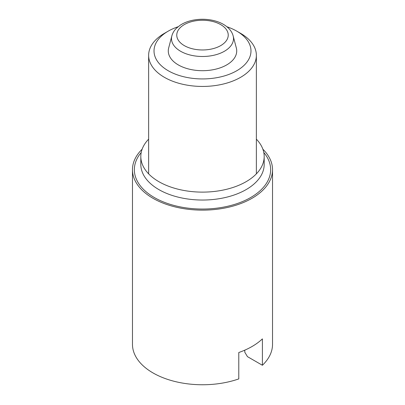 <?xml version="1.0" encoding="UTF-8"?>
<svg xmlns="http://www.w3.org/2000/svg" width="405" height="405" viewBox="0 0 405 405"><rect width="100%" height="100%" fill="white"/><g stroke="black" fill="none" stroke-linecap="round" stroke-linejoin="round"><path stroke-width="0.61" d="M142.125 149.212A70.03 40.434 0 0 0 132.47 169.7L132.47 344.321A70.03 40.434 0 0 0 168.126 379.551A70.03 40.434 0 0 0 238.783 378.908L238.783 352.512A70.03 40.434 180 0 0 262.399 338.879L262.399 365.269L247.455 356.643L244.782 352.203L244.782 350.163M262.399 365.269A70.03 40.434 0 0 0 272.53 344.321L272.53 169.7A70.03 40.434 0 0 0 262.875 149.212M132.47 169.7A70.03 40.434 0 0 0 202.5 210.134A70.03 40.434 0 0 0 272.53 169.7M148.63 139.163A61.681 35.61 0 0 0 140.819 156.507A61.681 35.61 0 0 0 202.5 192.117A61.681 35.61 0 0 0 264.182 156.507A61.681 35.61 0 0 0 256.37 139.163M226.932 26.765A48.484 27.991 180 0 1 236.783 31.15A48.484 27.991 180 0 1 236.783 70.733A48.484 27.991 180 0 1 168.217 70.733A48.484 27.991 180 0 1 168.217 31.15A48.484 27.991 180 0 1 178.068 26.765M233.153 35.903L236.333 47.972A34.217 19.754 180 0 1 226.699 64.911A34.217 19.754 180 0 1 187.059 68.572A34.217 19.754 180 0 1 168.667 47.972L171.847 35.903C172.631 33.013 174.211 30.41 176.585 28.092L180.26 25.166C183.738 22.913 187.814 21.288 192.491 20.29C199.341 18.883 206.175 18.919 212.984 20.397C219.459 21.86 224.633 24.452 228.511 28.183C230.835 30.476 232.379 33.053 233.153 35.903A31.003 17.901 180 0 1 224.426 51.248A31.003 17.901 180 0 1 188.512 54.569A31.003 17.901 180 0 1 171.847 35.903M236.783 31.15L240.59 33.347A53.87 31.104 180 0 1 256.37 55.343A53.87 31.104 180 0 1 240.59 77.335A53.87 31.104 180 0 1 181.885 84.073A53.87 31.104 180 0 1 148.63 55.343A53.87 31.104 180 0 1 164.41 33.347L168.217 31.15M140.819 156.507L140.819 164.425A61.681 35.61 0 0 0 202.5 200.035A61.681 35.61 0 0 0 264.182 164.425L264.182 156.507M141.208 152.503A68.146 39.346 0 0 0 202.5 209.046A68.146 39.346 0 0 0 263.792 152.503M220.7 45.613A25.733 14.858 180 0 1 177.643 38.956A25.733 14.858 180 0 1 209.162 20.756A25.733 14.858 180 0 1 220.7 45.613M148.63 55.343L148.63 173.851M256.37 55.343L256.37 173.851"/></g></svg>
